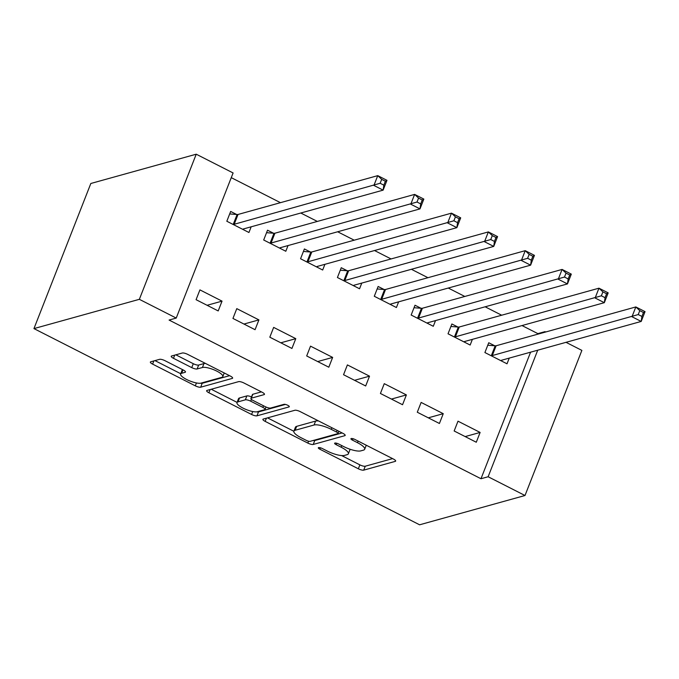 <?xml version="1.0" encoding="UTF-8"?>
<svg xmlns="http://www.w3.org/2000/svg" width="679" height="679" viewBox="0 0 679 679"><rect width="100%" height="100%" fill="white"/><g stroke="black" fill="none" stroke-linecap="round" stroke-linejoin="round"><path stroke-width="1.02" d="M318.587 447.597A3.005 0.815 -158.6 0 0 318.315 447.784A3.005 0.815 -158.6 0 0 319.894 449.226L358.342 468.782A4.295 1.163 -158.6 0 0 363.715 470.14L395.28 461.364A4.295 1.163 -158.6 0 0 395.662 461.092A4.295 1.163 -158.6 0 0 393.413 459.038L354.964 439.474A3.005 0.815 -158.6 0 0 351.204 438.532A3.005 0.815 -158.6 0 0 350.933 438.719A3.005 0.815 -158.6 0 0 352.511 440.162L357.485 442.691A13.741 3.718 -158.6 0 1 364.665 449.269A13.741 3.718 -158.6 0 1 363.452 450.143L360.821 450.873A13.741 3.718 -158.6 0 1 343.633 446.544L338.651 444.007A3.005 0.815 -158.6 0 0 334.891 443.064A3.005 0.815 -158.6 0 0 334.628 443.251A3.005 0.815 -158.6 0 0 336.198 444.694L341.172 447.223A13.741 3.718 -158.6 0 1 348.361 453.801A13.741 3.718 -158.6 0 1 347.147 454.675L344.516 455.405A13.741 3.718 -158.6 0 1 327.32 451.077L322.347 448.539A3.005 0.815 -158.6 0 0 318.587 447.597M164.972 360.685A4.295 1.163 -158.6 0 0 159.599 359.327L150.738 361.788A4.295 1.163 -158.6 0 0 150.356 362.068A4.295 1.163 -158.6 0 0 152.605 364.122L195.306 385.842A4.295 1.163 -158.6 0 0 200.678 387.2L232.243 378.424A4.295 1.163 -158.6 0 0 232.625 378.152A4.295 1.163 -158.6 0 0 230.385 376.098L187.676 354.37A4.295 1.163 -158.6 0 0 182.303 353.021L171.609 355.991A4.295 1.163 -158.6 0 0 171.227 356.263A4.295 1.163 -158.6 0 0 173.476 358.317L191.75 367.619A4.295 1.163 -158.6 0 0 197.122 368.969L202.427 367.5A11.492 3.106 -158.6 0 1 215.065 370.293A11.492 3.106 -158.6 0 1 222.805 376.616A11.492 3.106 -158.6 0 1 221.787 377.346L201.009 383.117A11.492 3.106 -158.6 0 1 188.372 380.325A11.492 3.106 -158.6 0 1 180.631 374.002A11.492 3.106 -158.6 0 1 181.649 373.272L185.112 372.313A4.295 1.163 -158.6 0 0 185.486 372.033A4.295 1.163 -158.6 0 0 183.245 369.979L164.972 360.685M176.226 318.069L139.356 299.32L196.231 154.201L233.101 172.958L176.226 318.069L169.079 320.055L480.987 478.737L488.133 476.751L537.734 350.186M139.356 299.32L33.95 328.602L419.597 524.799L525.003 495.509L488.133 476.751M263.291 419.045A4.295 1.163 -158.6 0 0 262.909 419.325A4.295 1.163 -158.6 0 0 265.158 421.379L307.859 443.098A4.295 1.163 -158.6 0 0 313.231 444.456L344.796 435.68A4.295 1.163 -158.6 0 0 345.178 435.409A4.295 1.163 -158.6 0 0 342.929 433.355L300.228 411.627A4.295 1.163 -158.6 0 0 294.856 410.277L263.291 419.045M251.586 414.47L208.877 392.751A4.295 1.163 -158.6 0 1 206.637 390.697A4.295 1.163 -158.6 0 1 207.01 390.417L238.584 381.649A4.295 1.163 -158.6 0 1 243.956 382.998L262.23 392.301A4.295 1.163 -158.6 0 1 264.471 394.355A4.295 1.163 -158.6 0 1 264.097 394.626L251.289 398.183A4.295 1.163 -158.6 0 0 250.907 398.463A4.295 1.163 -158.6 0 0 253.157 400.517L265.277 406.679A4.295 1.163 -158.6 0 0 270.649 408.037L283.983 404.328A3.005 0.815 -158.6 0 1 287.285 405.066A3.005 0.815 -158.6 0 1 289.313 406.721A3.005 0.815 -158.6 0 1 289.05 406.908L256.959 415.828A4.295 1.163 -158.6 0 1 251.586 414.47L252.732 411.542M196.231 154.201L90.825 183.491L33.95 328.602M255.066 329.697L258.911 319.894L236.784 308.639L232.948 318.443L255.066 329.697M273.501 233.237L267.526 230.198L263.69 240.001L285.808 251.255L288.04 245.56M328.806 367.212L332.651 357.409L310.524 346.154L306.687 355.957L328.806 367.212M347.232 270.751L341.265 267.713L337.421 277.516L359.547 288.77L361.78 283.075M402.545 404.726L406.382 394.923L384.263 383.669L380.418 393.472L402.545 404.726M420.972 308.258L415.005 305.227L411.16 315.031L433.287 326.285L435.519 320.59M476.285 442.241L480.121 432.438L458.002 421.184L454.158 430.987L476.285 442.241M494.711 345.772L488.744 342.742L484.899 352.545L507.018 363.8L509.25 358.105M480.987 478.737L530.596 352.172M537.624 334.229L537.861 333.627L522.007 325.555M501.679 315.217L485.137 306.798M464.809 296.46L448.267 288.04M427.948 277.703L411.398 269.283M391.079 258.945L374.528 250.534M354.209 240.188L337.658 231.777M317.339 221.43L300.797 213.019M280.469 202.673L231.259 177.643M457.841 327.015L451.874 323.985L448.03 333.788L470.157 345.042L472.389 339.347M439.415 423.484L443.251 413.681L421.133 402.426L417.288 412.229L439.415 423.484M384.102 289.509L378.135 286.47L374.29 296.273L396.417 307.528L398.649 301.832M365.675 385.969L369.52 376.166L347.393 364.912L343.549 374.715L365.675 385.969M310.362 251.994L304.396 248.955L300.559 258.758L322.678 270.013L324.91 264.318M291.936 348.454L295.781 338.651L273.654 327.397L269.818 337.2L291.936 348.454M236.632 214.479L230.665 211.441L226.82 221.244L248.938 232.498L251.171 226.803M218.197 310.94L222.041 301.137L199.923 289.882L196.078 299.685L218.197 310.94M537.861 333.627L545.008 331.641L545.695 331.989M566.023 342.326L581.878 350.398L525.003 495.509M544.77 332.243L545.008 331.641M480.121 432.438L465.174 436.589M443.251 413.681L428.305 417.831M406.382 394.923L391.435 399.074M369.52 376.166L354.565 380.316M332.651 357.409L317.696 361.559M295.781 338.651L280.826 342.802M258.911 319.894L243.956 324.053M222.041 301.137L207.087 305.295M348.361 453.801L349.897 449.871A13.741 3.718 -158.6 0 0 349.94 449.201M364.665 449.269L366.21 445.348A13.741 3.718 -158.6 0 0 366.244 445.22M341.596 455.558L359.878 464.86A4.295 1.163 -158.6 0 0 365.251 466.218L392.589 458.622M313.163 440.493A4.295 1.163 -158.6 0 0 314.767 440.535L342.106 432.939M267.518 417.874L293.863 431.275M306.331 440.391A3.005 0.815 -158.6 0 0 310.091 441.342L337.803 433.643A3.005 0.815 -158.6 0 0 338.066 433.448A3.005 0.815 -158.6 0 0 336.495 432.014L331.25 429.34A13.741 3.718 -158.6 0 0 314.054 425.012L295.119 430.274A13.741 3.718 -158.6 0 0 293.897 431.148A13.741 3.718 -158.6 0 0 301.086 437.726L306.331 440.391M318.51 420.929A13.741 3.718 -158.6 0 0 315.591 421.09L314.054 425.012M293.897 431.148L295.433 427.227A13.741 3.718 -158.6 0 1 296.655 426.353L315.591 421.09M237.081 402.392L211.237 389.245M261.407 391.876L252.826 394.261A4.295 1.163 -158.6 0 0 252.452 394.533L250.907 398.463M285.409 404.421L258.495 411.907L256.959 415.828M238.006 401.875A11.492 3.106 -158.6 0 0 236.988 402.613A11.492 3.106 -158.6 0 0 244.729 408.928A11.492 3.106 -158.6 0 0 257.366 411.729L264.691 409.692A4.295 1.163 -158.6 0 0 265.073 409.42A4.295 1.163 -158.6 0 0 262.824 407.366L250.704 401.196A4.295 1.163 -158.6 0 0 245.331 399.838L238.006 401.875L239.543 397.953A11.492 3.106 -158.6 0 0 238.524 398.683L236.988 402.613M251.51 396.926A4.295 1.163 -158.6 0 0 246.867 395.916L245.331 399.838M239.543 397.953L246.867 395.916M256.781 411.839A4.295 1.163 -158.6 0 0 258.495 411.907M182.549 369.631A11.492 3.106 -158.6 0 0 182.167 370.08L180.631 374.002M205.431 363.409A11.492 3.106 -158.6 0 0 203.963 363.579L202.427 367.5M175.836 354.82L193.286 363.698A4.295 1.163 -158.6 0 0 198.658 365.047L203.963 363.579M200.543 383.219A4.295 1.163 -158.6 0 0 202.215 383.279L229.553 375.682M154.965 360.617L180.741 373.73M501.484 360.982L501.806 360.176M501.051 360.761L501.102 360.574A4.38 1.188 21.4 0 1 501.11 360.541A4.38 1.188 21.4 0 1 501.501 360.26L641.205 321.439L631.988 316.745L635.833 306.942L496.12 345.764A4.38 1.188 21.4 0 1 495.195 345.815L487.768 345.229M639.771 310.642L635.833 306.942L645.05 311.627L641.205 321.439L641.918 316.439L643.454 312.518L639.771 310.642L638.235 314.564L641.918 316.439M638.235 314.564L492.283 355.567A4.38 1.188 21.4 0 1 491.35 355.618L490.866 355.584M643.454 312.518L645.05 311.627M464.623 342.224L464.937 341.418M464.181 342.004L464.232 341.826A4.38 1.188 21.4 0 1 464.241 341.783A4.38 1.188 21.4 0 1 464.631 341.503L604.335 302.681L595.118 297.988L598.963 288.185L459.259 327.006A4.38 1.188 21.4 0 1 458.325 327.057L450.898 326.472M602.901 291.885L598.963 288.185L608.18 292.87L604.335 302.681L605.048 297.682L606.585 293.761L602.901 291.885L601.365 295.806L605.048 297.682M601.365 295.806L455.414 336.809A4.38 1.188 21.4 0 1 454.48 336.86L453.996 336.826M606.585 293.761L608.18 292.87M427.753 323.467L428.067 322.661M427.32 323.246L427.363 323.068A4.38 1.188 21.4 0 1 427.371 323.026A4.38 1.188 21.4 0 1 427.762 322.746L567.466 283.924L558.248 279.23L562.093 269.427L422.389 308.249A4.38 1.188 21.4 0 1 421.455 308.3L414.029 307.714M566.031 273.128L562.093 269.427L571.311 274.121L567.466 283.924L568.179 278.925L569.715 275.003L566.031 273.128L564.495 277.049L568.179 278.925M564.495 277.049L418.544 318.052A4.38 1.188 21.4 0 1 417.61 318.103L417.127 318.069M569.715 275.003L571.311 274.121M390.883 304.71L391.197 303.903M390.45 304.489L390.493 304.311A4.38 1.188 21.4 0 1 390.501 304.268A4.38 1.188 21.4 0 1 390.892 303.988L530.605 265.166L521.387 260.473L525.223 250.67L385.519 289.492A4.38 1.188 21.4 0 1 384.586 289.543L377.159 288.957M529.162 254.37L525.223 250.67L534.441 255.363L530.605 265.166L531.309 260.176L532.845 256.246L529.162 254.37L527.625 258.3L531.309 260.176M527.625 258.3L381.674 299.295A4.38 1.188 21.4 0 1 380.741 299.346L380.265 299.312M532.845 256.246L534.441 255.363M354.014 285.952L354.328 285.146M353.581 285.732L353.623 285.553A4.38 1.188 21.4 0 1 353.632 285.511A4.38 1.188 21.4 0 1 354.022 285.231L493.735 246.409L484.517 241.716L488.354 231.912L348.65 270.734A4.38 1.188 21.4 0 1 347.716 270.785L340.289 270.2M492.292 235.621L488.354 231.912L497.571 236.606L493.735 246.409L494.439 241.418L495.976 237.497L492.292 235.621L490.756 239.543L494.439 241.418M490.756 239.543L344.805 280.537A4.38 1.188 21.4 0 1 343.871 280.588L343.396 280.554M495.976 237.497L497.571 236.606M317.144 267.195L317.458 266.389M316.711 266.974L316.753 266.796A4.38 1.188 21.4 0 1 316.77 266.754A4.38 1.188 21.4 0 1 317.152 266.474L456.865 227.652L447.648 222.967L451.484 213.155L311.78 251.977A4.38 1.188 21.4 0 1 310.846 252.028L303.42 251.442M455.422 216.864L451.484 213.155L460.701 217.849L456.865 227.652L457.57 222.661L459.106 218.74L455.422 216.864L453.886 220.785L457.57 222.661M453.886 220.785L307.935 261.788A4.38 1.188 21.4 0 1 307.001 261.831L306.526 261.797M459.106 218.74L460.701 217.849M280.274 248.446L280.588 247.631M279.841 248.225L279.884 248.039A4.38 1.188 21.4 0 1 279.901 247.996A4.38 1.188 21.4 0 1 280.283 247.716L419.995 208.894L410.778 204.209L414.623 194.398L274.91 233.22A4.38 1.188 21.4 0 1 273.976 233.27L266.558 232.685M418.553 198.107L414.623 194.398L423.84 199.091L419.995 208.894L420.7 203.904L422.245 199.982L418.553 198.107L417.016 202.028L420.7 203.904M417.016 202.028L271.065 243.031A4.38 1.188 21.4 0 1 270.132 243.074L269.656 243.04M422.245 199.982L423.84 199.091M243.405 229.689L243.727 228.874M242.972 229.468L243.014 229.281A4.38 1.188 21.4 0 1 243.031 229.239A4.38 1.188 21.4 0 1 243.413 228.959L383.126 190.137L373.908 185.452L377.753 175.64L238.04 214.462A4.38 1.188 21.4 0 1 237.107 214.513L229.689 213.927M381.683 179.349L377.753 175.64L386.971 180.334L383.126 190.137L383.839 185.146L385.375 181.225L381.683 179.349L380.147 183.271L383.839 185.146M380.147 183.271L234.196 224.274A4.38 1.188 21.4 0 1 233.262 224.325L232.787 224.282M385.375 181.225L386.971 180.334M320.446 447.8L319.894 449.226M353.063 438.736L352.511 440.162M336.759 443.268L336.198 444.694M341.809 445.611L341.172 447.223M358.113 441.078L357.485 442.691M395.568 460.634L395.28 461.364M365.251 466.218L363.715 470.14M359.878 464.86L358.342 468.782M345.085 434.95L344.796 435.68M314.767 440.535L313.231 444.456M308.589 441.231L307.859 443.098M266.406 418.179L265.158 421.379M337.123 430.401L336.495 432.014M331.878 427.736L331.25 429.34M296.655 426.353L295.119 430.274M210.134 389.551L208.877 392.751M264.377 393.896L264.097 394.626M252.826 394.261L251.289 398.183M289.246 406.398L289.05 406.908M263.452 405.753L262.824 407.366M251.408 399.379L250.704 401.196M185.392 371.574L185.112 372.313M182.99 369.851L181.649 373.272M198.658 365.047L197.122 368.969M193.286 363.698L191.75 367.619M174.724 355.125L173.476 358.317M232.532 377.694L232.243 378.424M202.215 383.279L200.678 387.2M196.443 382.956L195.306 385.842M153.861 360.922L152.605 364.122M496.12 345.764L492.283 355.567M495.195 345.815L491.35 355.618M459.259 327.006L455.414 336.809M458.325 327.057L454.48 336.86M422.389 308.249L418.544 318.052M421.455 308.3L417.61 318.103M385.519 289.492L381.674 299.295M384.586 289.543L380.741 299.346M348.65 270.734L344.805 280.537M347.716 270.785L343.871 280.588M311.78 251.977L307.935 261.788M310.846 252.028L307.001 261.831M274.91 233.22L271.065 243.031M273.976 233.27L270.132 243.074M238.04 214.462L234.196 224.274M237.107 214.513L233.262 224.325M338.906 431.309L338.066 433.448M266.007 407.027L265.073 409.42M224.231 372.966L222.805 376.616"/></g></svg>
